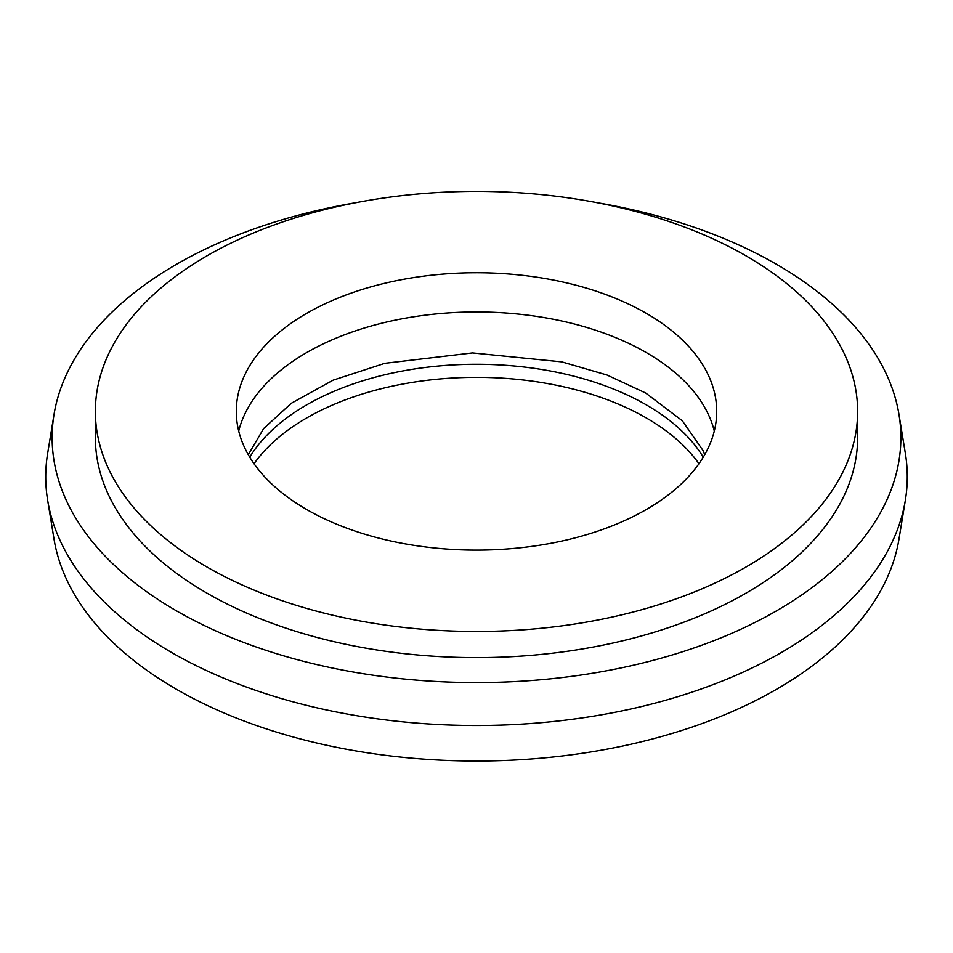 <?xml version="1.0" encoding="UTF-8"?>
<svg xmlns="http://www.w3.org/2000/svg" width="953" height="953" viewBox="0 0 953 953"><rect width="100%" height="100%" fill="white"/><g stroke="black" fill="none" stroke-linecap="round" stroke-linejoin="round"><path stroke-width="1.43" d="M703.254 457.19A240.204 138.685 0 0 0 646.348 404.894A240.204 138.685 0 0 0 249.746 457.19M698.966 463.73A240.204 138.685 0 0 0 646.348 417.974A240.204 138.685 0 0 0 254.034 463.73M646.348 313.37A240.204 138.685 0 0 0 384.583 283.303A240.204 138.685 0 0 0 236.296 411.434A240.204 138.685 0 0 0 306.652 509.498A240.204 138.685 0 0 0 568.417 539.553A240.204 138.685 0 0 0 716.704 411.434A240.204 138.685 0 0 0 646.348 313.37M714.285 431.042A240.204 138.685 0 0 0 646.348 352.598A240.204 138.685 0 0 0 400.546 319.088A240.204 138.685 0 0 0 238.715 431.042M356.696 202.548A424.359 245.004 0 0 0 54.023 414.484L47.65 453.354A430.768 248.697 0 0 0 47.65 500.254L54.023 539.124A424.359 245.004 0 0 0 176.424 689.269A424.359 245.004 0 0 0 620.212 746.556A424.359 245.004 0 0 0 898.977 539.124L905.35 500.254A430.768 248.697 0 0 0 905.35 453.354L898.977 414.484A424.359 245.004 0 0 0 776.576 264.338A424.359 245.004 0 0 0 596.304 202.548M47.65 500.254A430.768 248.697 0 0 0 171.897 652.662A430.768 248.697 0 0 0 622.38 710.807A430.768 248.697 0 0 0 905.35 500.254M54.023 414.484A424.359 245.004 0 0 0 176.424 610.825A424.359 245.004 0 0 0 657.213 659.262A424.359 245.004 0 0 0 898.977 414.484M95.371 411.434L95.371 437.582A381.129 220.036 0 0 0 207.004 593.171A381.129 220.036 0 0 0 622.357 640.869A381.129 220.036 0 0 0 857.629 437.582L857.629 411.434A381.129 220.036 0 0 0 745.996 255.833A381.129 220.036 0 0 0 330.643 208.135A381.129 220.036 0 0 0 95.371 411.434A381.129 220.036 0 0 0 207.004 567.023A381.129 220.036 0 0 0 622.357 614.721A381.129 220.036 0 0 0 857.629 411.434M704.708 454.712L703.064 450.555L682.3 420.738L645.669 393.005L606.942 374.982L561.782 361.866L472.485 352.92L384.857 363.307L333.133 380.152L291.261 403.31L263.612 428.6L248.292 454.7"/></g></svg>
